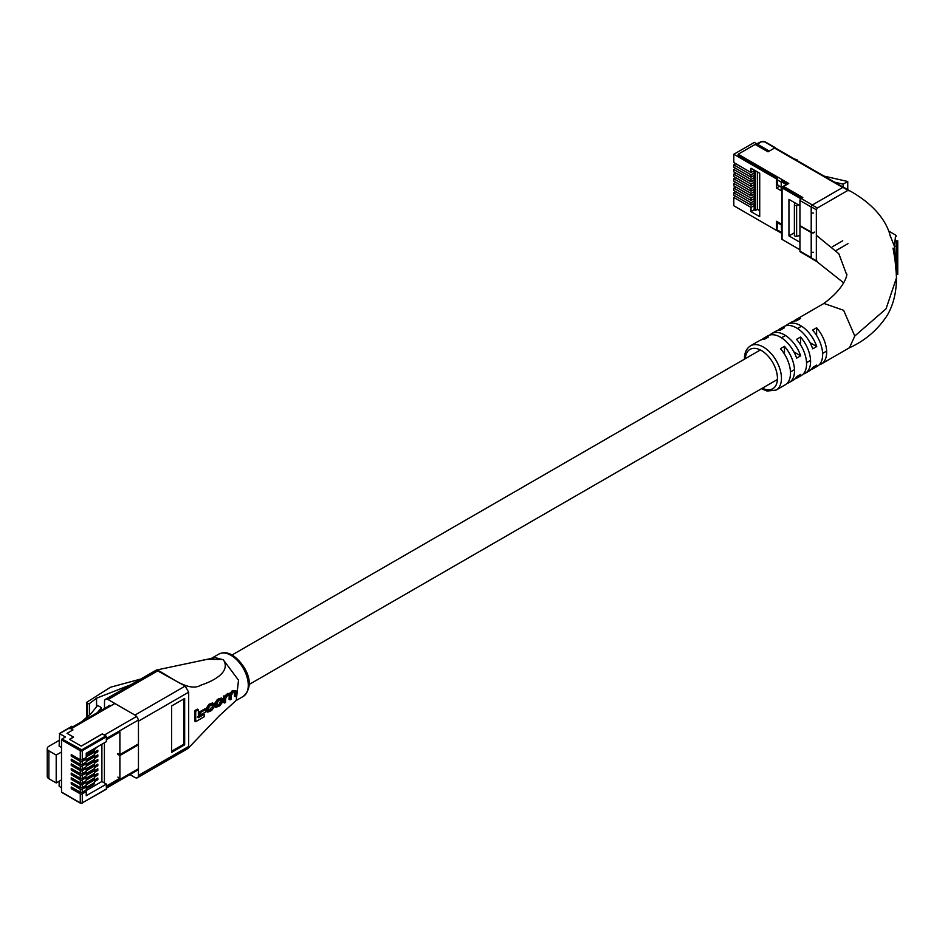 <?xml version="1.0" encoding="UTF-8"?>
<svg xmlns="http://www.w3.org/2000/svg" width="945" height="945" viewBox="0 0 945 945"><rect width="100%" height="100%" fill="white"/><g stroke="black" fill="none" stroke-linecap="round" stroke-linejoin="round"><path stroke-width="1.42" d="M889.966 235.092L894.419 246.302L895.624 235.057L896.332 236.285M811.164 369.495A25.574 14.766 -120 0 0 813.326 368.609A25.574 14.766 -120 0 0 816.74 365.089L812.724 367.416A25.574 14.766 60 0 1 809.31 370.924L805.294 373.24A25.574 14.766 -120 0 0 810.586 361.533A25.574 14.766 -120 0 0 800.545 337.034L796.529 339.361A25.574 14.766 60 0 1 806.569 363.86A25.574 14.766 60 0 1 801.277 375.567L797.261 377.882A25.574 14.766 -120 0 0 800.663 374.374L796.647 376.689A25.574 14.766 60 0 1 793.233 380.209L789.217 382.524A25.574 14.766 -120 0 0 794.521 370.818A25.574 14.766 -120 0 0 784.468 346.319L780.452 348.634A25.574 14.766 60 0 1 790.492 373.133A25.574 14.766 60 0 1 785.2 384.839L776.164 390.061A25.574 14.766 60 0 0 781.456 378.354A25.574 14.766 60 0 0 770.293 352.627A25.574 14.766 60 0 0 750.59 345.776L759.626 340.554A25.574 14.766 60 0 1 764.375 339.361L768.403 337.034A25.574 14.766 -120 0 0 763.654 338.239A25.574 14.766 -120 0 0 761.8 339.668M795.088 378.768A25.574 14.766 -120 0 0 797.261 377.882M896.203 272.68L896.474 277.865L886.056 308.826L854.788 336.018L849.484 347.725L821.359 363.967A25.574 14.766 -120 0 0 826.662 352.261A25.574 14.766 -120 0 0 816.61 327.761L812.594 330.077A25.574 14.766 60 0 1 822.646 354.576A25.574 14.766 60 0 1 817.342 366.282L813.326 368.609M819.197 364.853A25.574 14.766 -120 0 0 821.359 363.967M803.12 374.125A25.574 14.766 -120 0 0 805.294 373.24M787.055 383.41A25.574 14.766 -120 0 0 789.217 382.524M843.625 282.827L816.622 261.434L811.507 258.481A1.417 0.815 -60 0 1 811.212 257.831L811.212 206.813A1.417 0.815 -60 0 1 812.216 205.065L842.916 187.346L849.035 190.89L848.031 190.311L817.342 208.03L816.338 209.766L816.338 235.281L838.829 253.721L846.767 274.948M811.212 257.831L817.342 261.363L816.338 260.785L816.338 235.281M896.332 269.857L896.332 271.829L897.75 271.829L897.75 273.719L896.332 273.719M896.332 269.809L896.332 270.506L897.75 270.506L897.75 269.809L896.332 269.809L896.332 268.049L897.75 268.049L897.75 269.809M896.332 265.781L896.332 266.466L897.75 266.466L897.75 265.781L896.332 265.781M896.262 272.231L894.419 246.302A1.417 0.78 -0 0 1 896.332 247.023L896.332 240.833L897.75 240.833L897.75 245.535L896.332 245.535L896.332 274.085M897.75 261.281L897.75 257.477L896.332 257.477L896.332 261.281L897.75 261.281L897.75 263.36M897.75 245.535L897.75 251.819L896.332 251.819L896.332 257.064M763.654 338.239L767.671 335.912A25.574 14.766 60 0 1 796.647 358.131L800.663 355.816A25.574 14.766 -120 0 0 771.687 333.597L775.703 331.27A25.574 14.766 60 0 1 780.452 330.077L784.468 327.761A25.574 14.766 -120 0 0 779.72 328.954L783.736 326.639A25.574 14.766 60 0 1 812.724 348.847L816.74 346.531A25.574 14.766 -120 0 0 787.752 324.312L791.78 321.997A25.574 14.766 60 0 1 796.529 320.804L800.545 318.477A25.574 14.766 -120 0 0 795.796 319.682L823.922 303.439L843.625 310.291L854.788 336.018M896.332 259.686L894.95 259.213L896.203 272.538M894.95 259.213L893.025 248.145M842.916 187.346A1.417 0.815 -60 0 1 843.625 187.275L848.74 190.24C875.909 205.112 887.627 223.244 890.568 237.325L890.568 237.325M795.796 319.682A25.574 14.766 -120 0 0 793.942 321.111M779.72 328.954A25.574 14.766 -120 0 0 777.877 330.396M787.752 324.312A25.574 14.766 -120 0 0 785.909 325.753M771.687 333.597A25.574 14.766 -120 0 0 769.832 335.026M793.93 351.918L800.663 355.816M809.995 342.645L816.74 346.531M800.545 337.034L800.545 344.819M816.61 327.761L816.61 335.534M784.468 346.319L784.468 354.091M896.332 263.797L897.75 263.797L897.75 265.781M897.75 265.911L897.75 268.049M897.75 269.857L897.75 271.829M897.75 273.719L897.75 274.416L896.356 274.416M896.332 251.819L897.75 251.819L897.75 257.064M733.816 195.166L733.816 192.792L751.015 202.726L751.015 205.1L733.816 195.166M733.816 190.512L733.816 188.138L751.015 198.072L751.015 200.446L733.816 190.512M733.816 185.858L733.816 183.484L751.015 193.418L751.015 195.792L733.816 185.858M733.816 181.192L733.816 178.818L751.015 188.752L751.015 191.126L733.816 181.192M733.816 176.538L733.816 174.163L751.015 184.098L751.015 186.472L733.816 176.538M733.816 171.884L733.816 169.509L751.015 179.444L751.015 181.818L733.816 171.884M733.816 167.23L733.816 164.855L751.015 174.778L751.015 177.152L733.816 167.23M781.739 233.427L781.231 224.012L776.483 221.272L776.483 230.403L733.816 205.762L733.816 197.458L751.015 207.38L751.015 211.633L754.181 209.802L755.409 210.511L757.382 209.377L759.721 210.723M781.739 187.453A1.122 0.65 0 0 0 782.07 187.913L782.07 239.416A1.122 0.65 0 0 1 781.739 238.967L781.739 187.453A1.122 0.65 0 0 1 782.07 186.992L786.299 184.559L781.231 181.629L781.231 190.76L776.483 188.02L776.483 178.888L733.816 154.259L754.382 142.388L769.23 151.117L774.912 147.845A1.122 0.65 -60 0 1 775.691 148.176M751.015 211.633L759.721 216.653L759.721 173.278L751.015 168.245L751.015 172.498L733.816 162.564L733.816 154.259M733.816 164.855L735.801 163.709M751.015 172.498L754.181 170.667L754.181 172.959L751.015 174.778M733.816 169.509L735.801 168.364M751.015 177.152L754.181 175.333L754.181 177.613L751.015 179.444M733.816 174.163L735.801 173.018M751.015 181.818L754.181 179.987L754.181 182.267L751.015 184.098M733.816 178.818L735.801 177.684M751.015 186.472L754.181 184.641L754.181 186.933L751.015 188.752M733.816 183.484L735.801 182.338M751.015 191.126L754.181 189.307L754.181 191.587L751.015 193.418M733.816 188.138L735.801 186.992M751.015 195.792L754.181 193.961L754.181 196.241L751.015 198.072M733.816 192.792L735.801 191.658M751.015 200.446L754.181 198.615L754.181 200.907L751.015 202.726M733.816 197.458L735.801 196.312M751.015 205.1L754.181 203.281L754.181 205.561L751.015 207.38M782.07 239.416L799.942 249.74M782.614 180.838L781.231 181.629M800.781 198.71L782.07 187.913M756.496 143.758L756.496 144.679L768.439 151.578M757.429 144.136L756.638 143.687A1.122 0.65 120 0 1 757.193 143.628L760.819 141.797A1.122 0.65 60 0 1 761.386 141.856L757.429 144.136M799.942 205.715L788.945 199.371L788.945 235.907L794.391 232.765M799.942 242.251L788.945 235.907M794.083 158.795L797.202 159.906L797.202 160.603M847.748 189.661L847.748 181.499L824.052 176.101M843.164 187.134L843.164 184.145L847.748 181.499M834.612 182.196L843.164 184.145M796.6 160.248L797.202 159.906M754.181 172.959L754.181 175.333M754.181 170.076L754.181 170.667M754.181 177.613L754.181 179.987M754.181 182.267L754.181 184.641M754.181 186.933L754.181 189.307M754.181 191.587L754.181 193.961M754.181 196.241L754.181 198.615M754.181 200.907L754.181 203.281M754.181 205.561L754.181 209.802M757.382 171.931L757.382 209.377M755.409 170.785L755.409 210.511M799.942 235.553L796.623 236.238A1.677 0.969 180 0 1 794.391 235.329A1.677 0.969 180 0 1 794.485 234.998M795.253 203.01L794.485 204.262A1.677 0.969 0 0 0 794.391 204.581A1.677 0.969 0 0 0 796.623 205.49L798.785 205.053M779.578 186.236L776.483 188.02M787.953 183.909L782.425 180.719L782.425 179.81L788.744 183.46L783.606 186.425L802.789 197.493L801.124 198.462L812.393 204.97L842.727 187.453L774.51 148.07L767.99 151.838L755.138 144.42L738.128 154.236L738.128 155.145L777.451 177.849M814.377 232.092A2.233 1.288 180 0 1 811.212 232.092L799.942 225.583L799.942 200.517L811.212 207.014L811.212 212.684A2.233 1.288 0 0 0 813.373 213.015M813.373 252.291A2.233 1.288 180 0 1 811.212 251.949L811.212 257.619L799.942 251.11A1.677 0.969 -60 0 0 800.285 251.878L811.282 258.233M832.486 246.704L842.727 240.786M799.942 200.517A1.677 0.969 -60 0 1 801.124 198.462M738.128 154.236L782.425 179.81A1.677 0.969 120 0 0 781.255 181.617M774.51 148.07A1.677 0.969 -60 0 1 775.349 147.987L843.294 187.216M814.377 232.541A2.233 1.288 0 0 1 811.212 232.541L799.942 226.044L799.942 251.11M801.998 197.954L783.606 187.334L783.606 186.425M781.231 233.025L777.227 230.71A1.677 0.969 -60 0 1 776.896 229.694L777.853 222.937L781.231 224.154M781.231 224.886L777.853 222.937M781.231 187.193L777.853 185.232L776.896 179.574A1.677 0.969 -60 0 1 778.066 177.294M86.231 780.109L97.819 773.423L97.819 775.042L95.138 776.589M86.231 784.74L97.819 778.054L97.819 779.684L95.138 781.231M85.369 791.048L101.895 781.503L101.895 744.223M97.819 746.585L95.138 748.747M86.231 756.91L97.819 750.224L97.819 751.842L95.138 753.389M86.231 761.552L97.819 754.854L97.819 756.484L95.138 758.032M86.231 766.182L97.819 759.496L97.819 761.127L95.138 762.674M86.231 770.825L97.819 764.139L97.819 765.757L95.138 767.305M86.231 775.467L97.819 768.781L97.819 770.399L95.138 771.947M80.278 759.733L80.278 750.696L61.508 739.864L62.004 738.99L81.778 749.822L105.887 735.907L106.383 736.781L82.286 750.696L82.286 759.733A1.417 0.815 180 0 1 80.278 759.733L71.241 754.523L71.241 756.142L80.278 761.363A1.417 0.815 -0 0 0 82.286 761.363L82.286 764.375L86.231 762.095L86.231 759.071L82.286 761.363M72.647 755.327L71.241 756.142M82.286 764.375A1.417 0.815 180 0 1 80.278 764.375L71.241 759.154L71.241 760.784L80.278 765.993A1.417 0.815 -0 0 0 82.286 765.993L82.286 769.017L86.231 766.726L86.231 763.714L82.286 765.993M72.647 759.969L71.241 760.784M82.286 769.017A1.417 0.815 180 0 1 80.278 769.017L71.241 763.796L71.241 765.426L80.278 770.636A1.417 0.815 -0 0 0 82.286 770.636L82.286 773.648L86.231 771.368L86.231 768.356L82.286 770.636M72.647 764.611L71.241 765.426M82.286 773.648A1.417 0.815 180 0 1 80.278 773.648L71.241 768.439L71.241 770.057L80.278 775.278A1.417 0.815 -0 0 0 82.286 775.278L82.286 778.29L86.231 776.01L86.231 772.998L82.286 775.278M72.647 769.254L71.241 770.057M82.286 778.29A1.417 0.815 180 0 1 80.278 778.29L71.241 773.081L71.241 774.699L80.278 779.92A1.417 0.815 -0 0 0 82.286 779.92L82.286 782.932L86.231 780.653L86.231 777.629L82.286 779.92M72.647 773.884L71.241 774.699M82.286 782.932A1.417 0.815 180 0 1 80.278 782.932L71.241 777.711L71.241 779.341L80.278 784.551A1.417 0.815 -0 0 0 82.286 784.551L82.286 787.575L86.231 785.283L86.231 782.271L82.286 784.551M72.647 778.526L71.241 779.341M82.286 787.575A1.417 0.815 180 0 1 80.278 787.575L71.241 782.354L71.241 783.984L80.278 789.193A1.417 0.815 -0 0 0 82.286 789.193L82.286 792.205L86.231 789.925L86.231 786.913L82.286 789.193M72.647 783.169L71.241 783.984M82.286 792.205A1.417 0.815 180 0 1 80.278 792.205L71.241 786.996L71.241 788.614L80.278 793.835A1.417 0.815 -0 0 0 82.286 793.835L82.286 802.872L105.887 789.24M72.647 787.811L71.241 788.614M84.826 758.268L86.231 759.071M82.286 759.733L86.231 757.453L86.231 753.271L106.383 741.636L106.383 736.781M84.826 762.899L86.29 763.761A2.847 1.642 -0 0 0 87.779 763.3L93.567 759.969A2.847 1.642 -0 0 0 94.346 759.107L95.197 756.472L94.346 760.501A2.847 1.642 180 0 1 93.567 761.363L93.567 759.969M84.826 767.541L86.231 768.356M84.826 772.183L86.231 772.998M84.826 790.741L86.231 791.556L82.286 793.835M84.826 786.098L86.231 786.913M84.826 781.456L86.231 782.271M84.826 776.825L86.231 777.629M101.895 781.503L104.411 782.956L104.411 742.77M86.231 791.556L86.231 795.737L106.383 784.102L104.411 782.956M106.383 784.102L106.383 788.957M61.508 739.864L61.508 792.04L80.278 802.872L80.278 793.835M105.887 735.907L102.438 733.911L81.282 746.125L69.481 739.321L73.426 737.029L67.036 733.344L72.978 729.918L69.517 727.922L59.629 733.639L65.453 736.994L62.004 738.99M59.629 733.639L59.133 746.089L61.508 747.46M59.133 781.243L59.133 786.098L61.508 788.047M81.896 721.555L91.192 713.404L97.654 705.431L101.446 707.616L97.394 712.613M127.15 750.413L127.15 751.346M61.508 752.019L56.204 755.079L48.892 750.862A5.587 3.225 180 0 1 47.25 748.57A5.587 3.225 180 0 1 48.892 746.29L59.133 740.372M61.508 779.873L56.204 782.932L56.204 755.079M56.204 782.932L48.892 778.715A5.587 3.225 180 0 1 47.25 776.424L47.25 748.57M101.446 710.274L101.446 707.616M69.587 727.969L71.466 726.315L72.564 726.941M96.414 778.869L97.819 779.684M96.414 751.027L97.819 751.842M96.414 755.669L97.819 756.484M96.414 760.312L97.819 761.127M96.414 764.954L97.819 765.757M96.414 769.596L97.819 770.399M96.414 774.227L97.819 775.042M138.454 743.892L119.885 754.606L119.885 731.891L106.324 739.711L106.324 738.553L138.348 720.066M138.454 768.698L106.324 787.256L106.324 786.086L119.885 778.267L119.885 755.539L138.454 744.814M117.877 753.448L119.885 754.606M69.611 728.654A2.847 1.642 60 0 1 71.029 728.796L72.978 729.918L67.036 733.344L73.568 737.112L69.611 739.392L81.211 746.089L102.308 733.911L104.316 735.08L136.552 716.464M119.885 755.539L117.877 754.382M117.877 777.097L119.885 778.267M95.102 779.625L94.346 783.7A2.847 1.642 180 0 1 93.567 784.551L87.779 787.894A2.847 1.642 180 0 1 86.29 788.343L86.231 788.354M86.29 788.343L86.231 786.961M95.197 779.672L94.346 783.7M93.567 784.551L93.567 783.169L87.779 786.5L87.779 787.894M93.567 783.169A2.847 1.642 -0 0 0 94.346 782.306M86.29 786.961A2.847 1.642 -0 0 0 87.779 786.5M94.346 777.664L95.197 775.03L94.346 779.058A2.847 1.642 180 0 1 93.567 779.92L93.567 778.526A2.847 1.642 -0 0 0 94.346 777.664L94.346 779.058M86.231 783.712L86.29 782.318A2.847 1.642 -0 0 0 87.779 781.869L93.567 778.526M87.779 781.869L87.779 783.251L93.567 779.92M87.779 783.251A2.847 1.642 180 0 1 86.29 783.712M94.346 763.749L95.197 761.115L94.346 765.131A2.847 1.642 180 0 1 93.567 765.993L93.567 764.611A2.847 1.642 -0 0 0 94.346 763.749L94.346 765.131M86.231 769.797L86.29 768.403A2.847 1.642 -0 0 0 87.779 767.942L93.567 764.611M87.779 767.942L87.779 769.336L93.567 765.993M87.779 769.336A2.847 1.642 180 0 1 86.29 769.785M94.346 773.022L95.197 770.388L94.346 774.416A2.847 1.642 180 0 1 93.567 775.278L93.567 773.884A2.847 1.642 -0 0 0 94.346 773.022L94.346 774.416M86.231 779.07L86.29 777.676A2.847 1.642 -0 0 0 87.779 777.227L93.567 773.884M87.779 777.227L87.779 778.621L93.567 775.278M87.779 778.621A2.847 1.642 180 0 1 86.29 779.07M86.231 765.155L86.29 763.761M87.779 763.3L87.779 764.694L93.567 761.363M87.779 764.694A2.847 1.642 180 0 1 86.29 765.155M94.346 768.38L95.197 765.757L94.346 769.773A2.847 1.642 180 0 1 93.567 770.636L93.567 769.242A2.847 1.642 -0 0 0 94.346 768.38L94.346 769.773M86.231 774.439L86.29 773.034A2.847 1.642 -0 0 0 87.779 772.585L93.567 769.242M87.779 772.585L87.779 773.979L93.567 770.636M87.779 773.979A2.847 1.642 180 0 1 86.29 774.428M86.231 754.488L86.29 754.476A2.847 1.642 -0 0 0 87.779 754.027L93.567 750.684A2.847 1.642 -0 0 0 94.346 749.822L94.843 748.298M94.346 749.822L94.346 751.216L95.197 748.097M86.231 755.882L86.29 754.476M87.779 754.027L87.779 755.421L93.567 752.078L93.567 750.684M87.779 755.421A2.847 1.642 180 0 1 86.29 755.87M94.346 751.216A2.847 1.642 180 0 1 93.567 752.078M94.346 754.464L95.197 751.83L94.346 755.858A2.847 1.642 180 0 1 93.567 756.721L93.567 755.327A2.847 1.642 -0 0 0 94.346 754.464L94.346 755.858M86.231 760.512L86.29 759.118A2.847 1.642 -0 0 0 87.779 758.67L93.567 755.327M87.779 758.67L87.779 760.063L93.567 756.721M87.779 760.063A2.847 1.642 180 0 1 86.29 760.512M222.063 659.48L207.794 659.315L215.259 657.614L223.28 659.787L238.506 680.187L236.262 700.339L218.921 716.168L188.031 748.44L137.427 777.735A4.973 2.87 -120 0 0 138.454 775.455L138.454 721.177A4.973 2.87 -120 0 0 134.946 715.082L185.173 686.082L188.681 692.177L188.681 746.455L188.031 748.44M215.259 657.614L159.138 669.485L158.264 670.537C171.789 677.695 189.071 692.295 200.872 685.172C210.912 681.841 230.639 673.265 223.87 660.52M198.332 709.754L197.328 709.163L194.705 710.687L194.705 721.106L195.709 721.685L195.709 711.266L198.332 709.754L198.379 717.657L204.297 714.255L204.226 716.759L195.709 721.685M204.297 714.255L203.293 713.676L197.375 717.078M205.833 709.447L204.829 708.868L199.643 711.833L199.643 714.278L200.647 714.869L200.647 712.412L205.833 709.447L205.833 711.904L200.647 714.869M221.343 698.036L217.397 699.43L214.397 703.871L214.893 706.754L215.897 707.332M225.465 696.052L223.575 695.981L223.587 702.418L224.591 703.009L224.591 696.559L225.465 696.052L225.536 696.831L228.867 693.984L230.769 694.185L232.73 691.74L235.896 690.736L236.333 696.229L235.399 696.772L235.199 691.834M235.896 690.736L232.86 690.5L229.753 693.595L227.851 693.394L224.532 696.252M224.591 703.009L225.536 702.466L225.642 698.485L227.343 695.815L229.836 694.87L230.084 699.843L231.017 699.3L231.159 695.567L233.002 692.567L235.541 692.673L234.537 692.094L234.384 696.193L235.399 696.772M230.214 696.016L229.21 695.437L229.068 699.265L230.084 699.843M214.125 706.943L212.247 706.884L209.01 710.061L210.014 710.64L211.609 709.73L214.125 706.943L211.609 710.569L207.723 712.14L207.179 709.128L209.944 704.887L213.523 703.541L214.031 704.793L213.145 705.324L212.849 704.545M213.523 703.541L212.519 702.962L208.928 704.308L206.175 708.549L206.719 711.561L207.723 712.14M158.252 670.548L108.025 699.536A4.973 2.87 -120 0 0 105.533 699.288L156.268 670.111L185.173 686.082M207.794 659.315L203.092 660.059M140.486 679.112L110.459 687.239L86.822 702.229L87.436 703.777L89.444 703.588L96.567 698.19L130.564 684.841M86.822 702.229L86.928 717.149M108.628 706.128A2.847 1.642 60 0 1 109.112 705.49A2.847 1.642 60 0 1 110.53 705.631M129.926 774.581L134.946 777.487A4.973 2.87 -120 0 0 137.427 777.735M104.505 708.502L104.505 701.568A4.973 2.87 -120 0 1 105.533 699.288M134.438 747.129L134.438 746.207M108.025 699.536L134.946 715.082M171.612 752.374L184.665 744.837L184.665 698.438L171.612 705.974L171.612 752.374M171.612 751.216L183.661 744.258L184.665 744.837M183.661 744.258L183.661 699.016M195.709 711.266L194.705 710.687M200.647 712.412L199.643 711.833M215.401 704.45L218.401 700.009L222.347 698.615L222.961 701.556L219.76 705.88L215.909 707.332L215.401 704.45L214.397 703.871M220.09 699.985L221.602 699.619L222.004 700.741L220.09 704.864L218.165 705.962L216.346 705.265L218.165 701.084L220.09 699.985M216.688 706.352L216.346 705.265M218.165 705.962L217.161 705.383L219.086 704.285L221 700.162L222.004 700.741M229.375 693.181L230.769 694.185M224.591 696.559L223.575 695.981M212.141 704.746L213.145 705.324L211.562 704.875L209.825 705.868L208.124 708.632L208.479 711.03M208.124 709.978L210.014 710.64M213.251 707.462L212.247 706.884M762.379 388.182A22.727 13.124 -120 0 0 777.44 378.354A22.727 13.124 -120 0 0 761.871 350.819A22.727 13.124 -120 0 0 745.322 358.651M836.183 250.484L848.031 243.645M811.212 206.813L816.338 209.766M812.216 205.065L817.342 208.03M897.75 257.831L896.332 257.831M897.75 262.273L896.332 262.273M897.75 254.725L896.332 254.725M897.75 256.284L896.332 256.284M774.912 147.845L764.54 141.856A2.233 1.288 0 0 0 761.386 141.856M764.54 141.856A1.122 0.65 -60 0 1 765.107 141.797L760.819 141.797M796.623 205.49L796.623 236.238M811.212 232.092L811.212 212.684M811.212 232.541L811.212 251.949M781.231 232.198L776.896 229.694M776.896 179.574L781.231 182.078M80.278 782.932L80.278 779.92M80.278 787.575L80.278 784.551M80.278 792.205L80.278 789.193M61.649 792.359L80.419 803.203L82.132 803.203L80.278 802.872A1.417 0.815 -0 0 0 82.286 802.872L106.242 789.276M80.278 778.29L80.278 775.278M80.278 773.648L80.278 770.636M80.278 769.017L80.278 765.993M80.278 764.375L80.278 761.363M48.892 778.715L48.892 750.862M81.778 749.822L82.286 750.696A1.417 0.815 180 0 1 80.278 750.696L80.774 749.822M114.865 703.493L71.029 728.796M94.346 759.107L94.346 760.501M231.005 655.334A24.428 14.104 -120 0 0 218.779 654.117C223.162 652.003 227.71 652.357 232.423 655.192C244.353 663.059 257.064 684.109 243.219 696.441A24.428 14.104 -120 0 0 246.964 676.868A24.428 14.104 -120 0 0 231.005 655.334M96.567 698.19L96.567 706.777M87.436 703.777L87.436 716.7M89.444 703.588L89.444 714.94M96.473 698.26L96.473 706.895M138.454 775.455L188.681 746.455M188.681 692.177L138.454 721.177M218.401 700.009L217.397 699.43M215.401 705.868L214.397 705.289M219.748 699.241L218.744 698.65M220.09 704.864L219.086 704.285M222.004 702.029L221 701.45M227.343 694.858L226.339 694.28M228.867 693.984L227.851 693.394M232.73 691.74L231.726 691.161M233.876 691.09L232.86 690.5M207.179 710.569L206.175 709.99M207.179 709.128L206.175 708.549M209.944 704.887L208.928 704.308M211.515 703.978L210.511 703.399M211.609 709.73L210.605 709.14M249.102 684.511L777.404 379.5M790.469 371.964L794.485 369.637M806.546 362.679L810.562 360.364M822.611 353.406L826.627 351.079M232.057 654.991L760.359 349.981M781.456 337.79L785.472 335.475M797.533 328.517L801.549 326.19M888.583 230.982L895.624 235.045M750.59 345.776C746.479 348.445 744.447 352.733 744.459 358.639L744.471 359.147M761.516 388.678L767.021 391.053L776.164 390.061M849.012 347.984C864.71 340.968 877.373 330.207 887.012 315.713C893.273 305.2 896.427 292.584 896.474 277.865M846.838 274.558C847.039 271.475 848.303 285.65 823.378 303.782M775.467 147.786L765.107 141.797M794.391 204.581L794.391 235.329M59.275 733.603L69.162 727.886M109.915 705.383L70.19 728.311M138.454 769.655L106.383 788.177M211.798 658.157L218.779 654.117M156.268 670.111L159.138 669.485M86.515 702.856L86.515 717.515M235.754 700.753L243.219 696.441M221.343 698.024L222.347 698.615"/></g></svg>

